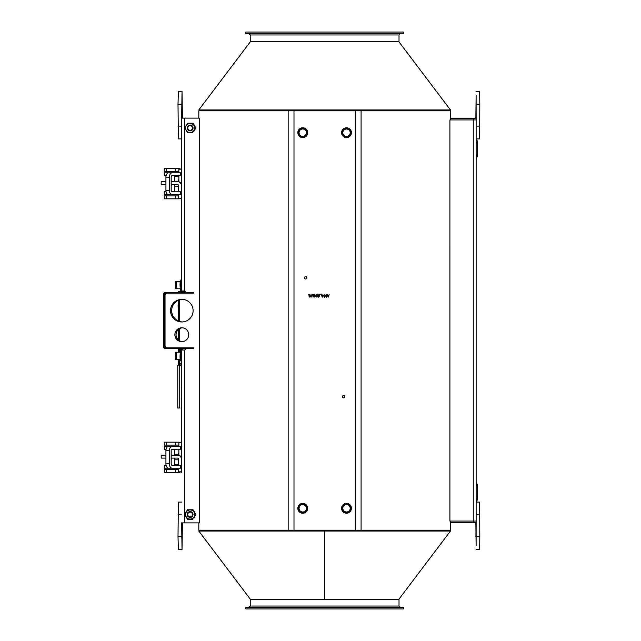 <?xml version="1.0" encoding="UTF-8"?>
<svg xmlns="http://www.w3.org/2000/svg" width="641" height="641" viewBox="0 0 641 641"><rect width="100%" height="100%" fill="white"/><g stroke="black" fill="none" stroke-linecap="round" stroke-linejoin="round"><path stroke-width="0.96" d="M198.814 522.888L198.814 530.179L288.162 530.179L288.162 110.821L198.814 110.821L198.814 118.112M450.439 119.931L450.439 110.821L361.091 110.821L361.091 530.179L450.439 530.179L450.439 521.069M193.822 517.928A4.743 4.735 -90 0 0 195.144 515.628A4.743 4.735 90 0 1 193.822 517.928M195.144 513.377A4.743 4.735 -90 0 0 193.822 511.077A4.743 4.735 90 0 1 195.144 513.377M181.523 472.321L181.523 350.034L181.523 472.321M181.523 118.112L181.523 290.966L181.523 118.112L199.663 118.112L199.663 522.888L181.523 522.888M181.804 321.958A11.306 11.298 90 0 1 170.498 310.653A11.306 11.298 90 0 1 181.804 299.347A11.306 11.298 90 0 1 193.101 310.653A11.306 11.298 90 0 1 181.804 321.958A11.306 11.298 -90 0 1 170.546 310.653A11.306 11.298 -90 0 1 181.82 299.347M182.373 321.942A11.306 11.298 90 0 1 171.644 310.653A11.306 11.298 90 0 1 182.373 299.363M182.389 299.363A11.306 11.298 -90 0 0 171.684 310.653A11.306 11.298 -90 0 0 182.389 321.942M182.373 327.815A6.931 6.923 -90 0 0 176.019 334.722A6.931 6.923 -90 0 0 182.373 341.629M167.221 347.847A2.187 2.187 90 0 1 165.033 345.659L165.033 295.341A2.187 2.187 90 0 1 167.221 293.153M185.385 348.576A1.098 1.09 90 0 1 184.352 350.034L181.523 350.034M181.523 290.966L184.352 290.966A1.098 1.09 90 0 1 185.385 292.424M188.726 334.722A6.931 6.923 90 0 1 181.804 341.653A6.931 6.923 90 0 1 174.873 334.722A6.931 6.923 90 0 1 181.804 327.791A6.931 6.923 90 0 1 188.726 334.722M182.389 341.629A6.931 6.923 90 0 1 176.059 334.722A6.931 6.923 90 0 1 182.389 327.815M181.82 327.791A6.931 6.923 -90 0 0 174.921 334.722A6.931 6.923 -90 0 0 181.82 341.653M199.663 522.888L199.663 118.112M199.704 362.069L199.704 360.979M199.704 522.888L199.704 521.798M476.143 142.182L477.2 142.182L477.184 140.724L476.143 140.724M477.2 142.182L477.2 155.306L476.143 155.306M476.143 156.765L477.184 156.765L477.2 155.306M476.976 156.765A2.917 2.917 -90 0 1 476.143 158.808M476.335 138.897A2.917 2.917 -90 0 1 476.976 140.724M449.91 119.931L449.894 521.069L473.258 521.069L450.655 521.069L450.655 522.527L476.143 522.527L476.143 521.069L473.258 521.069L473.258 119.931L449.91 119.931L449.91 521.069M476.143 118.473L476.143 521.069L476.143 119.931L473.258 119.931L476.143 119.931L476.143 118.473L450.655 118.473L450.655 119.931L473.258 119.931L473.258 118.473M476.143 485.694L477.2 485.694L477.184 484.235L476.143 484.235M477.2 485.694L477.2 498.818L476.143 498.818M476.143 500.276L477.184 500.276L477.2 498.818M476.984 500.276A2.917 2.917 -90 0 1 476.343 502.103M476.143 482.192A2.917 2.917 -90 0 1 476.984 484.235M476.143 522.527L476.143 521.069L473.258 521.069L473.258 522.527M312.295 294.868L313.545 294.604L313.08 294.868L313.545 296.815L313.016 297.168L312.752 294.868L312.295 294.868M314.419 295.886L314.515 296.663L315.268 296.655L315.268 295.108L314.507 295.108L314.419 295.886M314.883 297.208L314.074 295.886L314.883 294.556L315.701 295.878L314.883 297.208M319.651 294.315L321.622 294.091L319.651 294.315M322.311 296.759L323.168 295.757L322.311 295.757L322.311 296.759M321.678 295.757L321.982 294.604L322.311 295.485L323.441 295.485L322.295 297.16L321.678 295.757M323.993 295.886L324.09 296.663L324.843 296.655L324.843 295.108L324.09 295.108L323.993 295.886M324.466 297.208L323.649 295.886L324.466 294.556L325.283 295.878L324.466 297.208M325.908 295.886L326.005 296.663L326.758 296.655L326.758 295.108L326.005 295.108L325.908 295.886M326.381 297.208L325.564 295.886L326.381 294.556L327.198 295.878L326.381 297.208M328.4 296.815L328.793 295.613L328.008 295.613L328.4 296.815M329.121 294.604L328.184 297.16L327.319 294.604L327.912 295.317L328.889 295.317L329.121 294.604M318.248 295.886L318.345 296.663L319.098 296.655L319.098 295.108L318.337 295.108L318.248 295.886M318.713 297.208L317.904 295.886L318.713 294.556L319.53 295.878L318.713 297.208M316.125 294.868L317.375 294.604L316.91 294.868L317.375 296.815L316.846 297.168L316.582 294.868L316.125 294.868M310.589 295.886L310.677 296.663L311.438 296.655L311.438 295.108L310.677 295.108L310.589 295.886M311.053 297.208L310.236 295.886L311.053 294.556L311.871 295.878L311.053 297.208M308.465 294.868L309.715 294.604L309.25 294.868L309.715 296.815L309.186 297.168L308.922 294.868L308.465 294.868M355.258 110.821L293.995 110.821L293.995 530.179L355.258 530.179L355.258 110.821L361.091 110.821M297.825 508.305A4.92 4.92 0 0 1 302.744 503.377A4.92 4.92 0 0 1 307.672 508.305A4.92 4.92 0 0 1 302.744 513.225A4.92 4.92 0 0 1 297.825 508.305M341.581 508.305A4.92 4.92 0 0 1 346.509 503.377A4.92 4.92 0 0 1 351.428 508.305A4.92 4.92 0 0 1 346.509 513.225A4.92 4.92 0 0 1 341.581 508.305M297.825 132.695A4.92 4.92 0 0 1 302.744 127.775A4.92 4.92 0 0 1 307.672 132.695A4.92 4.92 0 0 1 302.744 137.623A4.92 4.92 0 0 1 297.825 132.695M341.581 132.695A4.92 4.92 0 0 1 346.509 127.775A4.92 4.92 0 0 1 351.428 132.695A4.92 4.92 0 0 1 346.509 137.623A4.92 4.92 0 0 1 341.581 132.695M342.406 396.715A1.186 1.186 0 0 1 344.177 395.689A1.186 1.186 0 0 1 344.177 397.74A1.186 1.186 0 0 1 342.406 396.715M304.483 277.833A1.186 1.186 0 0 1 306.254 276.808A1.186 1.186 0 0 1 306.254 278.859A1.186 1.186 0 0 1 304.483 277.833M293.995 530.179L288.162 530.179M288.162 110.821L293.995 110.821M361.091 530.179L355.258 530.179M350.194 508.305A3.686 3.686 0 0 1 346.509 511.991A3.686 3.686 0 0 1 342.823 508.305A3.686 3.686 0 0 1 346.509 504.619A3.686 3.686 0 0 1 350.194 508.305M350.883 508.305A4.375 4.375 0 0 0 344.321 504.515A4.375 4.375 0 0 0 344.321 512.095A4.375 4.375 0 0 0 350.883 508.305M350.194 132.695A3.686 3.686 0 0 1 346.509 136.381A3.686 3.686 0 0 1 342.823 132.695A3.686 3.686 0 0 1 346.509 129.009A3.686 3.686 0 0 1 350.194 132.695M350.883 132.695A4.375 4.375 0 0 0 344.321 128.905A4.375 4.375 0 0 0 344.321 136.485A4.375 4.375 0 0 0 350.883 132.695M306.43 508.305A3.686 3.686 0 0 1 302.744 511.991A3.686 3.686 0 0 1 299.059 508.305A3.686 3.686 0 0 1 302.744 504.619A3.686 3.686 0 0 1 306.43 508.305M307.119 508.305A4.375 4.375 0 0 0 300.557 504.515A4.375 4.375 0 0 0 300.557 512.095A4.375 4.375 0 0 0 307.119 508.305M306.43 132.695A3.686 3.686 0 0 1 302.744 136.381A3.686 3.686 0 0 1 299.059 132.695A3.686 3.686 0 0 1 302.744 129.009A3.686 3.686 0 0 1 306.43 132.695M307.119 132.695A4.375 4.375 0 0 0 300.557 128.905A4.375 4.375 0 0 0 300.557 136.485A4.375 4.375 0 0 0 307.119 132.695M181.804 536.749L182.028 529.089L182.252 536.749L182.028 544.401L181.804 536.749M182.405 522.888L182.028 549.513L181.651 522.888M182.028 549.513L178.382 549.513L178.006 536.749L178.382 502.103L181.523 502.103M475.918 536.749L476.007 529.089L475.918 536.749M476.143 509.731L476.111 545.771L475.862 522.527M476.143 502.103L479.652 502.103L479.805 536.749L479.652 549.513L476.007 549.513M182.26 104.251L182.028 111.911L182.028 96.599L182.26 104.251M181.651 118.112L182.028 91.487L182.413 118.112M181.523 138.897L178.382 138.897L178.006 104.251L178.382 91.487L182.028 91.487M476.095 104.251L476.007 111.911L476.095 104.251M475.862 118.473L476.111 95.229L476.143 131.269M476.007 91.487L479.652 91.487L479.805 104.251L479.652 138.897L476.143 138.897M400.473 607.492L399.014 606.033L399.014 599.471L250.238 599.471L250.238 606.033L248.772 607.492M403.397 607.492L245.856 607.492L245.856 608.95L403.397 608.95L403.397 607.492M324.666 530.179L324.666 599.471L324.666 530.179M324.586 530.179L324.586 599.471L324.586 530.179M324.586 531.06L198.814 531.06L199.984 530.179M449.269 530.179L450.439 531.06L324.666 531.06M399.014 34.967L250.238 34.967L250.238 41.529L399.014 41.529L399.014 34.967L400.473 33.508M245.856 33.508L403.397 33.508L403.397 32.05L245.856 32.05L245.856 33.508M199.984 110.821L198.814 109.94L450.439 109.94L449.269 110.821M187.212 514.499A2.917 2.917 -90 0 0 190.129 517.415A2.917 2.917 -90 0 0 193.045 514.499A2.917 2.917 -90 0 0 190.129 511.582A2.917 2.917 -90 0 0 187.212 514.499M194.143 517.375A4.743 4.735 -90 0 0 194.736 516.334M194.736 512.672A4.743 4.735 -90 0 0 194.143 511.63M187.757 514.499A2.356 2.356 90 0 1 191.29 512.463A2.356 2.356 90 0 1 191.29 516.542A2.356 2.356 90 0 1 187.757 514.499M187.212 127.96A2.917 2.917 -90 0 0 190.129 130.876A2.917 2.917 -90 0 0 193.045 127.96A2.917 2.917 -90 0 0 190.129 125.043A2.917 2.917 -90 0 0 187.212 127.96M194.143 130.828A4.743 4.735 -90 0 0 194.736 129.786M194.736 126.125A4.743 4.735 -90 0 0 194.143 125.091M187.757 127.96A2.356 2.356 90 0 1 191.29 125.916A2.356 2.356 90 0 1 191.29 130.003A2.356 2.356 90 0 1 187.757 127.96M174.841 464.541L178.398 464.541M172.133 458.099L171.179 459.413M172.068 468.186A4.375 2.66 -90 0 1 169.408 463.812L165.931 463.812A4.375 2.66 90 0 0 168.591 468.186L180.45 468.186L180.45 465.27L172.068 465.27A1.458 0.889 -90 0 1 171.179 463.812L171.179 450.687A1.458 0.889 -90 0 1 172.068 449.229L180.45 449.229L180.45 446.312L168.591 446.312A4.375 2.66 90 0 0 165.931 450.687L169.408 450.687A4.375 2.66 -90 0 1 172.068 446.312M166.083 465.27L164.264 465.27L164.264 468.186L175.265 468.186M175.265 446.312L164.264 446.312L164.264 449.229L166.083 449.229M180.45 468.186L180.45 465.27M165.931 463.812L165.931 450.687M169.408 463.812L169.408 450.687M180.794 471.832A3.646 3.646 -90 0 1 178.975 472.321L164.264 472.321L164.264 469.404L166.339 469.404L166.339 472.321M180.393 471.832A3.646 3.646 90 0 1 178.575 472.321M181.523 442.667L178.855 442.667L178.855 446.312M178.855 449.229L178.855 455.278M178.398 468.186L178.398 471.832L181.315 471.832L181.315 458.828A3.646 3.646 90 0 0 177.669 455.182L178.014 455.182A3.646 3.646 -90 0 1 180.594 456.248L181.523 457.794M171.179 458.099L177.669 458.099A0.729 0.729 -90 0 1 178.398 458.828L178.398 465.27M180.794 442.667A3.646 3.646 -90 0 0 178.975 442.178L178.575 442.178A3.646 3.646 90 0 1 180.393 442.667M178.855 445.15A0.729 0.729 -90 0 0 178.575 445.094L175.402 445.094L175.402 442.178L164.264 442.178L164.264 445.094L175.402 445.094M178.575 442.178L175.402 442.178M178.398 469.404L175.402 469.404L175.402 472.321M175.402 469.404L166.339 469.404M165.931 455.182L161.195 455.182L161.195 458.099L165.931 458.099M177.669 455.182L171.179 455.182M174.841 459.805L178.398 459.805M171.179 458.7A2.556 2.436 -90 0 0 171.468 458.099M172.133 184.6L171.179 185.914M172.068 194.688A4.375 2.66 -90 0 1 169.408 190.313L165.931 190.313A4.375 2.66 90 0 0 168.591 194.688L180.45 194.688L180.45 191.771L172.068 191.771A1.458 0.889 -90 0 1 171.179 190.313L171.179 177.188A1.458 0.889 -90 0 1 172.068 175.73L180.45 175.73L180.45 172.814L168.591 172.814A4.375 2.66 90 0 0 165.931 177.188L169.408 177.188A4.375 2.66 -90 0 1 172.068 172.814M166.083 191.771L164.264 191.771L164.264 194.688L175.265 194.688M175.265 172.814L164.264 172.814L164.264 175.73L166.083 175.73M180.45 194.688L180.45 191.771M165.931 190.313L165.931 177.188M169.408 190.313L169.408 177.188M180.794 198.333A3.646 3.646 -90 0 1 178.975 198.822L164.264 198.822L164.264 195.906L166.339 195.906L166.339 198.822M180.393 198.333A3.646 3.646 90 0 1 178.575 198.822M181.523 169.168L178.855 169.168L178.855 172.814M178.855 175.73L178.855 181.78M178.398 194.688L178.398 198.333L181.315 198.333L181.315 185.329A3.646 3.646 90 0 0 177.669 181.683L178.014 181.683A3.646 3.646 -90 0 1 180.594 182.749L181.523 184.296M171.179 184.6L177.669 184.6A0.729 0.729 -90 0 1 178.398 185.329L178.398 191.771M180.794 169.168A3.646 3.646 -90 0 0 178.975 168.679L178.575 168.679A3.646 3.646 90 0 1 180.393 169.168M178.855 171.652A0.729 0.729 -90 0 0 178.575 171.596L175.402 171.596L175.402 168.679L164.264 168.679L164.264 171.596L175.402 171.596M178.575 168.679L175.402 168.679M178.398 195.906L175.402 195.906L175.402 198.822M175.402 195.906L166.339 195.906M165.931 181.683L161.195 181.683L161.195 184.6L165.931 184.6M177.669 181.683L171.179 181.683M174.841 186.307L178.398 186.307M171.179 185.201A2.556 2.436 -90 0 0 171.468 184.6M178.855 176.459L174.841 176.459M193.382 292.424L193.382 293.153L193.382 292.424L165.226 292.424A1.458 1.458 -90 0 0 163.767 293.882L163.767 347.118A1.458 1.458 -90 0 0 165.226 348.576L193.382 348.576L193.382 347.847L193.382 348.576M190.738 292.424L190.738 293.153L192.989 293.153L192.989 292.424M192.989 348.576L192.989 347.847L165.226 347.847A0.729 0.729 90 0 1 164.497 347.118L164.497 293.882A0.729 0.729 -90 0 1 165.226 293.153L190.738 293.153M181.243 292.424A1.458 1.458 -90 0 0 181.435 291.695L181.499 280.021L180.77 280.021L180.706 291.695A0.729 0.729 90 0 1 179.977 292.424M179.977 348.576A0.729 0.729 90 0 1 180.706 349.305L180.77 360.979L181.523 360.979M182.429 348.576A1.458 1.458 90 0 1 182.621 349.305L182.621 350.034M181.243 348.576A1.458 1.458 90 0 1 181.435 349.305L181.435 358.792L180.706 358.792M181.499 360.979L181.435 358.792M182.621 290.966L182.621 291.695A1.458 1.458 90 0 1 182.429 292.424M180.025 355.875L180.129 359.521L180.025 355.875M180.025 285.125L180.129 281.479L180.025 285.125M190.105 516.926A2.428 2.42 90 0 1 187.677 514.499A2.428 2.42 90 0 1 190.105 512.079A2.428 2.42 90 0 1 192.524 514.499A2.428 2.42 90 0 1 190.105 516.926M192.941 509.763L194.295 512.135A4.743 4.735 -90 0 0 190.193 509.763L193.053 509.763L195.785 514.499L194.295 516.87A4.743 4.735 -90 0 0 194.295 512.135L195.681 514.499M186.09 512.135L187.468 509.763L190.193 509.763A4.743 4.735 -90 0 0 186.09 516.87L184.736 514.499L186.09 512.135M192.941 519.242L190.193 519.242A4.743 4.735 -90 0 0 194.295 516.87L195.785 514.499M190.193 519.242L187.468 519.242L186.09 516.87A4.743 4.735 -90 0 0 190.193 519.242M190.193 509.94A4.559 4.559 90 0 1 194.752 514.499A4.559 4.559 90 0 1 190.193 519.058L190.145 519.058A4.559 4.559 -90 0 0 194.704 514.499A4.559 4.559 -90 0 0 190.145 509.94A4.559 4.559 -90 0 0 185.594 514.499A4.559 4.559 -90 0 0 190.145 519.058A4.559 4.559 0 0 1 185.586 514.499A4.559 4.559 0 0 1 190.145 509.94L190.193 509.94M190.105 130.379A2.428 2.42 90 0 1 187.677 127.96A2.428 2.42 90 0 1 190.105 125.532A2.428 2.42 90 0 1 192.524 127.96A2.428 2.42 90 0 1 190.105 130.379M192.941 123.216L194.295 125.588A4.743 4.735 -90 0 0 190.193 123.216L193.053 123.216L195.785 127.96L194.295 130.323A4.743 4.735 -90 0 0 194.295 125.588L195.681 127.96M186.09 125.588L187.468 123.216L190.193 123.216A4.743 4.735 -90 0 0 186.09 130.323L184.736 127.96L186.09 125.588M192.941 132.695L190.193 132.695A4.743 4.735 -90 0 0 194.295 130.323L195.785 127.96M190.193 132.695L187.468 132.695L186.09 130.323A4.743 4.735 -90 0 0 190.193 132.695M190.193 123.401A4.559 4.559 90 0 1 194.752 127.96A4.559 4.559 90 0 1 190.193 132.519L190.145 132.519A4.559 4.559 -90 0 0 194.704 127.96A4.559 4.559 -90 0 0 190.145 123.401A4.559 4.559 -90 0 0 185.594 127.96A4.559 4.559 -90 0 0 190.145 132.519A4.559 4.559 0 0 1 185.586 127.96A4.559 4.559 0 0 1 190.145 123.401L190.193 123.401M181.523 387.148A1.274 1.266 90 0 1 181.523 385.858M181.523 386.026A1.274 1.266 -90 0 0 181.523 386.988M181.523 398.814A1.274 1.266 90 0 1 181.523 397.532M181.523 397.692A1.274 1.266 -90 0 0 181.523 398.654M180.089 408.021L177.765 408.021L177.781 365.354L177.765 408.021M181.523 365.354L177.765 365.354M178.326 291.326L178.326 292.424L178.326 291.326L180.706 291.326M182.621 291.326L185.169 291.326M181.523 363.167L178.326 363.167L178.334 359.521L178.326 363.167M179.224 363.167L179.224 365.354M178.494 365.354L178.494 363.167M184.352 522.888L184.352 350.034M184.352 290.966L184.352 118.112M178.006 536.749L181.651 536.749M178.006 514.867L181.523 514.867M479.805 536.749L476.159 536.749M479.805 514.867L476.159 514.867M178.006 104.251L181.651 104.251M178.006 126.133L181.523 126.133M479.805 104.251L476.159 104.251M479.805 126.133L476.159 126.133M399.014 606.033L250.238 606.033M193.838 511.117A4.743 4.735 90 0 1 195.112 513.321L193.838 511.117M195.112 515.685A4.743 4.735 90 0 1 193.838 517.888L195.112 515.676M193.838 124.57A4.743 4.735 90 0 1 195.112 126.782L193.838 124.57M195.112 129.137A4.743 4.735 90 0 1 193.838 131.341L195.112 129.137M164.352 449.229L164.352 446.312M164.352 468.186L164.352 465.27M180.297 446.312L180.297 449.229M180.297 465.27L180.297 468.186M166.339 445.094L166.339 442.178M164.352 175.73L164.352 172.814M164.352 194.688L164.352 191.771M180.297 172.814L180.297 175.73M180.297 191.771L180.297 194.688M166.339 171.596L166.339 168.679M190.738 347.847L190.738 348.576M180.706 282.208L181.435 282.208M182.621 349.305L181.435 349.305M181.435 291.695L182.621 291.695M165.586 293.882L164.497 293.882M164.497 347.118L165.586 347.118M180.706 353.688L180.145 353.64L180.065 355.875L180.145 358.103L180.706 358.063M176.195 352.23C175.482 353.447 175.89 350.146 175.666 355.875C175.57 359.008 175.746 360.226 176.195 359.521L176.195 352.23L180.129 352.23M180.706 282.937L180.145 282.897L180.065 285.125L180.145 287.36L180.706 287.312M176.195 281.479C175.482 282.705 175.89 279.404 175.666 285.125C175.57 288.266 175.746 289.484 176.195 288.77L176.195 281.479L180.129 281.479M180.089 363.167L180.089 365.354M179.72 365.354L179.72 408.021M179.624 291.326L179.624 292.424M179.624 299.86L179.624 321.445M179.624 328.665L179.624 340.78M179.624 348.576L179.624 352.23M179.624 359.521L179.624 363.167M178.334 352.23L178.334 348.576L178.326 352.23M178.334 339.858L178.334 329.586L178.326 339.85M178.334 320.957L178.334 300.349L178.326 320.957M179.937 363.167L179.937 365.354M398.726 599.471L450.439 531.06M250.527 599.471L198.814 531.06M250.238 34.967L248.772 33.508M250.527 41.529L198.814 109.94M398.726 41.529L450.439 109.94M174.841 449.229L174.841 455.182M174.841 458.099L174.841 465.27M180.45 449.229L180.45 446.312M178.43 454.693L178.855 452.666M174.841 454.693L178.855 454.693M174.841 175.73L174.841 181.683M174.841 184.6L174.841 191.771M180.45 175.73L180.45 172.814M178.43 181.195L178.855 179.168M174.841 181.195L178.855 181.195M176.195 359.521L180.129 359.521M176.195 288.77L180.129 288.77M178.326 304.451A4.559 4.559 0 0 0 178.326 307.376"/></g></svg>
